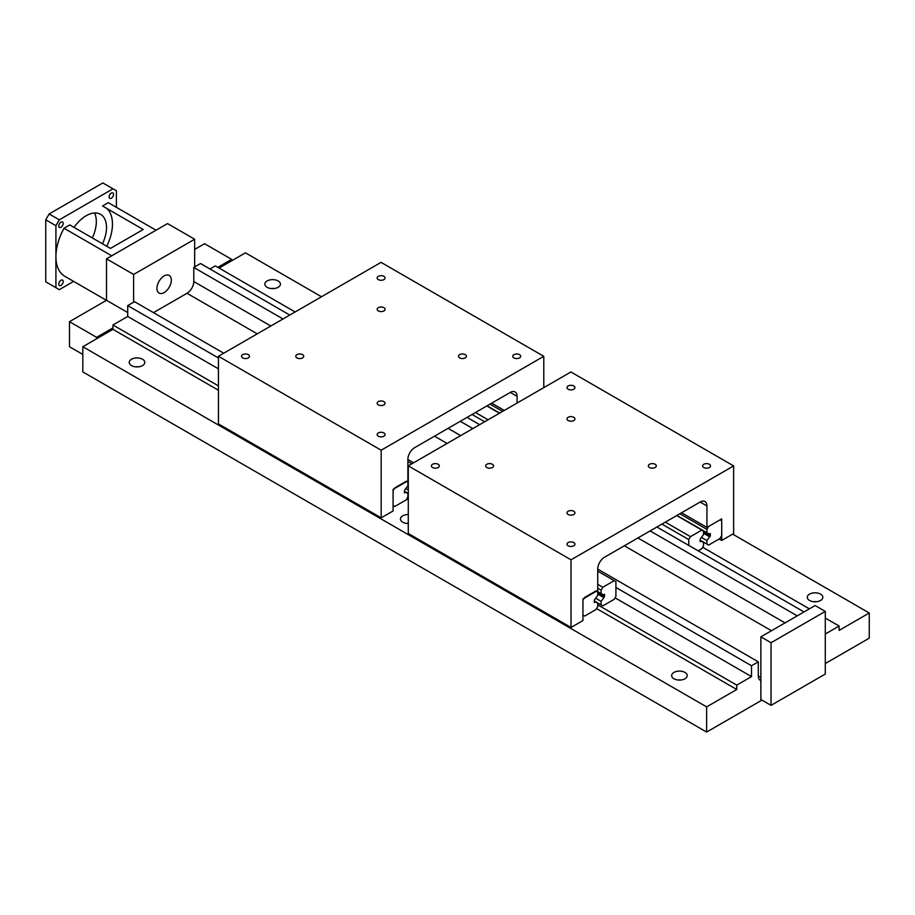 <?xml version="1.0" encoding="UTF-8"?>
<svg xmlns="http://www.w3.org/2000/svg" width="915" height="915" viewBox="0 0 915 915"><rect width="100%" height="100%" fill="white"/><g stroke="black" fill="none" stroke-linecap="round" stroke-linejoin="round"><path stroke-width="1.37" d="M267.123 287.31A7.789 4.495 180 0 1 264.835 284.13A7.789 4.495 180 0 1 269.639 279.979A7.789 4.495 180 0 1 278.126 280.951A7.789 4.495 180 0 1 280.413 284.13A7.789 4.495 180 0 1 275.609 288.282A7.789 4.495 180 0 1 267.123 287.31M274.214 288.522A7.789 4.495 0 0 0 271.034 288.522M673.943 678.77A7.789 4.495 180 0 1 671.667 675.59A7.789 4.495 180 0 1 676.471 671.438A7.789 4.495 180 0 1 684.958 672.411A7.789 4.495 180 0 1 687.234 675.59A7.789 4.495 180 0 1 682.43 679.742A7.789 4.495 180 0 1 673.943 678.77M681.046 679.994A7.789 4.495 0 0 0 677.855 679.994M131.508 365.6A7.789 4.495 180 0 1 129.232 362.42A7.789 4.495 180 0 1 134.036 358.268A7.789 4.495 180 0 1 142.523 359.24A7.789 4.495 180 0 1 144.799 362.42A7.789 4.495 180 0 1 139.995 366.572A7.789 4.495 180 0 1 131.508 365.6M138.611 366.824A7.789 4.495 0 0 0 135.42 366.824M408.284 523.506A7.789 4.495 180 0 1 402.726 522.191A7.789 4.495 180 0 1 400.45 519.011A7.789 4.495 180 0 1 408.284 514.516M408.284 523.311A7.789 4.495 0 0 0 406.637 523.403M809.558 600.48A7.789 4.495 180 0 1 807.27 597.301A7.789 4.495 180 0 1 812.085 593.149A7.789 4.495 180 0 1 820.572 594.121A7.789 4.495 180 0 1 822.848 597.301A7.789 4.495 180 0 1 818.044 601.452A7.789 4.495 180 0 1 809.558 600.48M816.66 601.704A7.789 4.495 0 0 0 813.469 601.704M825.284 634.015L839.112 626.032L839.112 630.389L869.25 612.993L869.25 638.167L825.284 663.558M761.955 700.112L706.632 732.057L706.632 706.883L736.758 689.487L736.758 685.129L751.512 676.608L751.512 665.743L758.295 661.831L758.295 675.922A9.585 5.536 120 0 0 760.285 680.314A9.585 5.536 120 0 0 760.868 680.577M153.48 312.644L187.003 293.292A9.585 5.536 120 0 0 193.786 281.546L193.786 267.454L283.01 318.969M460.268 421.3L472.861 428.575M650.119 530.917L797.24 615.852M193.786 267.454L200.557 263.531L289.792 315.057M467.05 417.389L479.643 424.663M656.901 527.006L804.022 611.941M209.97 268.976L215.311 265.888L295.133 311.969M702.674 547.262L809.363 608.852M825.284 618.048L839.112 626.032M219.085 268.061L245.449 252.837L321.497 296.746M732.663 534.131L869.25 612.993M706.632 706.883L82.83 346.728L82.83 371.913L706.632 732.057M82.83 346.728L112.957 329.331L218.433 390.236M406.74 498.95L408.284 499.842M596.591 608.555L736.758 689.487M112.957 329.331L112.957 324.985L218.433 385.878M597.735 604.861L736.758 685.129M112.957 324.985L127.711 316.464L218.433 368.837M615.063 597.827L751.512 676.608M127.711 316.464L127.711 305.599L218.433 357.971M615.909 587.453L751.512 665.743M127.711 305.599L134.494 301.675L223.718 353.201M407.884 459.524L413.58 462.807M597.735 569.13L758.295 661.831M378.307 279.613A3.969 2.288 180 0 1 377.14 277.988A3.969 2.288 180 0 1 379.588 275.873A3.969 2.288 180 0 1 383.923 276.364A3.969 2.288 180 0 1 385.078 277.988A3.969 2.288 180 0 1 382.63 280.104A3.969 2.288 180 0 1 378.307 279.613M242.692 357.902A3.969 2.288 180 0 1 241.537 356.278A3.969 2.288 180 0 1 243.985 354.162A3.969 2.288 180 0 1 248.308 354.665A3.969 2.288 180 0 1 249.475 356.278A3.969 2.288 180 0 1 247.027 358.394A3.969 2.288 180 0 1 242.692 357.902M513.91 357.902A3.969 2.288 180 0 1 512.755 356.278A3.969 2.288 180 0 1 515.202 354.162A3.969 2.288 180 0 1 519.526 354.665A3.969 2.288 180 0 1 520.692 356.278A3.969 2.288 180 0 1 518.245 358.394A3.969 2.288 180 0 1 513.91 357.902M378.307 436.192A3.969 2.288 180 0 1 377.14 434.579A3.969 2.288 180 0 1 379.588 432.452A3.969 2.288 180 0 1 383.923 432.955A3.969 2.288 180 0 1 385.078 434.579A3.969 2.288 180 0 1 382.63 436.695A3.969 2.288 180 0 1 378.307 436.192M378.307 310.928A3.969 2.288 180 0 1 377.14 309.304A3.969 2.288 180 0 1 379.588 307.188A3.969 2.288 180 0 1 383.923 307.68A3.969 2.288 180 0 1 385.078 309.304A3.969 2.288 180 0 1 382.63 311.42A3.969 2.288 180 0 1 378.307 310.928M378.307 404.876A3.969 2.288 180 0 1 377.14 403.263A3.969 2.288 180 0 1 379.588 401.136A3.969 2.288 180 0 1 383.923 401.639A3.969 2.288 180 0 1 385.078 403.263A3.969 2.288 180 0 1 382.63 405.379A3.969 2.288 180 0 1 378.307 404.876M296.94 357.902A3.969 2.288 180 0 1 295.774 356.278A3.969 2.288 180 0 1 298.221 354.162A3.969 2.288 180 0 1 302.556 354.665A3.969 2.288 180 0 1 303.711 356.278A3.969 2.288 180 0 1 301.264 358.394A3.969 2.288 180 0 1 296.94 357.902M459.673 357.902A3.969 2.288 180 0 1 458.507 356.278A3.969 2.288 180 0 1 460.954 354.162A3.969 2.288 180 0 1 465.289 354.665A3.969 2.288 180 0 1 466.444 356.278A3.969 2.288 180 0 1 463.997 358.394A3.969 2.288 180 0 1 459.673 357.902M517.078 403.058L517.078 396.332A9.585 5.536 120 0 0 515.088 391.952A9.585 5.536 120 0 0 510.296 392.421L414.667 447.641A9.585 5.536 120 0 0 407.884 459.376L407.884 480.844L393.095 489.376L393.095 510.959L381.166 517.844L381.166 450.203L543.784 356.312L543.784 387.628M381.166 450.203L218.433 356.255L218.433 423.897L381.166 517.844M491.698 403.16L504.302 410.435M218.433 356.255L381.052 262.365L543.784 356.312M487.089 405.814L499.693 413.088M490.005 404.133L502.598 411.407M171.334 280.093A10.179 5.879 -60 0 1 166.896 290.341A10.179 5.879 -60 0 1 159.05 293.075A10.179 5.879 -60 0 1 156.934 288.408A10.179 5.879 -60 0 1 161.383 278.16A10.179 5.879 -60 0 1 169.229 275.438A10.179 5.879 -60 0 1 171.334 280.093M231.667 260.798L231.667 259.357L204.548 243.699L194.655 249.418M231.667 259.357L217.839 267.34M194.655 266.951L194.655 239.238L167.525 223.58L106.506 258.808L106.506 300.303L69.483 321.68L69.483 346.728L82.83 354.437M194.655 239.238L133.624 274.466L106.506 258.808M127.711 312.553L106.506 300.303M133.624 274.466L133.624 302.179M112.957 327.89L96.601 337.338L69.483 321.68M96.601 337.338L96.601 338.779M58.766 225.982A3.145 1.819 -60 0 1 60.138 222.825A3.145 1.819 -60 0 1 62.563 221.979A3.145 1.819 -60 0 1 63.215 223.42A3.145 1.819 -60 0 1 61.843 226.588A3.145 1.819 -60 0 1 59.418 227.423A3.145 1.819 -60 0 1 58.766 225.982M58.766 284.108A3.145 1.819 -60 0 1 60.138 280.951A3.145 1.819 -60 0 1 62.563 280.104A3.145 1.819 -60 0 1 63.215 281.546A3.145 1.819 -60 0 1 61.843 284.714A3.145 1.819 -60 0 1 59.418 285.549A3.145 1.819 -60 0 1 58.766 284.108M109.102 196.919A3.145 1.819 -60 0 1 110.475 193.763A3.145 1.819 -60 0 1 112.9 192.916A3.145 1.819 -60 0 1 113.552 194.357A3.145 1.819 -60 0 1 112.179 197.526A3.145 1.819 -60 0 1 109.754 198.361A3.145 1.819 -60 0 1 109.102 196.919M106.449 300.337L64.782 276.273A42.765 24.694 -60 0 1 64.016 275.792A42.765 24.694 -60 0 1 55.918 256.692A42.765 24.694 -60 0 1 64.016 228.247L111.722 255.8M156.019 230.214L108.313 202.672L102.537 206.001L143.22 229.493L110.463 248.411L69.78 224.918L64.016 228.247M92.323 237.934A28.765 16.607 120 0 0 96.327 221.613A28.765 16.607 120 0 0 94.531 212.989M74.035 227.378A28.765 16.607 -60 0 1 100.547 214.316A28.765 16.607 -60 0 1 106.506 227.492A28.765 16.607 -60 0 1 102.491 243.802M106.746 208.437A37.206 21.48 -60 0 1 106.746 246.261M73.635 281.385L59.315 289.655L55.918 287.699L55.918 225.685L59.315 219.817L113.014 188.81L116.399 190.766L116.399 207.339M113.014 188.81L102.846 182.943L49.136 213.95L45.75 219.817L45.75 281.831L55.918 287.699M59.315 219.817L49.136 213.95M55.918 225.685L45.75 219.817M771.048 642.73L771.048 705.362L825.284 674.046L825.284 611.403L815.116 605.536L760.868 636.851L771.048 642.73L825.284 611.403M771.048 705.362L760.868 699.495L760.868 636.851M472.083 414.484L484.675 421.758M475.468 412.528L488.061 419.802M486.86 405.951L499.453 413.225M406.134 488.793L408.284 490.04M406.901 481.416L408.284 482.205M407.884 461.537L411.83 463.813M404.487 491.366L408.284 493.562M407.884 493.597L407.884 496.959L406.191 499.899L394.8 506.475L393.095 505.492L393.095 490.772L394.8 487.844L406.191 481.267L407.884 482.239L407.884 485.762L404.487 490.383L404.487 492.888L405.574 492.259L407.884 493.597M404.487 491.641L405.574 492.259M568.158 389.218A3.969 2.288 180 0 1 566.991 387.594A3.969 2.288 180 0 1 569.45 385.478A3.969 2.288 180 0 1 573.774 385.981A3.969 2.288 180 0 1 574.929 387.594A3.969 2.288 180 0 1 572.481 389.721A3.969 2.288 180 0 1 568.158 389.218M432.543 467.508A3.969 2.288 180 0 1 431.388 465.895A3.969 2.288 180 0 1 433.836 463.779A3.969 2.288 180 0 1 438.159 464.271A3.969 2.288 180 0 1 439.326 465.895A3.969 2.288 180 0 1 436.878 468.011A3.969 2.288 180 0 1 432.543 467.508M703.761 467.508A3.969 2.288 180 0 1 702.606 465.895A3.969 2.288 180 0 1 705.053 463.779A3.969 2.288 180 0 1 709.377 464.271A3.969 2.288 180 0 1 710.543 465.895A3.969 2.288 180 0 1 708.096 468.011A3.969 2.288 180 0 1 703.761 467.508M568.158 545.809A3.969 2.288 180 0 1 566.991 544.185A3.969 2.288 180 0 1 569.45 542.069A3.969 2.288 180 0 1 573.774 542.561A3.969 2.288 180 0 1 574.929 544.185A3.969 2.288 180 0 1 572.481 546.301A3.969 2.288 180 0 1 568.158 545.809M568.158 420.534A3.969 2.288 180 0 1 566.991 418.921A3.969 2.288 180 0 1 569.45 416.794A3.969 2.288 180 0 1 573.774 417.297A3.969 2.288 180 0 1 574.929 418.921A3.969 2.288 180 0 1 572.481 421.037A3.969 2.288 180 0 1 568.158 420.534M568.158 514.493A3.969 2.288 180 0 1 566.991 512.869A3.969 2.288 180 0 1 569.45 510.753A3.969 2.288 180 0 1 573.774 511.245A3.969 2.288 180 0 1 574.929 512.869A3.969 2.288 180 0 1 572.481 514.985A3.969 2.288 180 0 1 568.158 514.493M486.791 467.508A3.969 2.288 180 0 1 485.625 465.895A3.969 2.288 180 0 1 488.084 463.779A3.969 2.288 180 0 1 492.407 464.271A3.969 2.288 180 0 1 493.574 465.895A3.969 2.288 180 0 1 491.115 468.011A3.969 2.288 180 0 1 486.791 467.508M649.524 467.508A3.969 2.288 180 0 1 648.358 465.895A3.969 2.288 180 0 1 650.805 463.779A3.969 2.288 180 0 1 655.14 464.271A3.969 2.288 180 0 1 656.295 465.895A3.969 2.288 180 0 1 653.848 468.011A3.969 2.288 180 0 1 649.524 467.508M733.636 533.571L721.706 540.456L721.706 518.885L706.929 527.417L706.929 505.949A9.585 5.536 120 0 0 704.939 501.557A9.585 5.536 120 0 0 700.147 502.038L604.518 557.246A9.585 5.536 120 0 0 597.735 568.993L597.735 590.461L582.947 598.993L582.947 620.564L571.017 627.461L571.017 559.808L733.636 465.918L733.636 533.571M571.017 559.808L408.284 465.861L408.284 533.502L571.017 627.461M719.156 538.992L721.706 540.456M681.549 512.766L706.929 527.417M408.284 465.861L570.914 371.97L733.636 465.918M706.929 532.736L706.929 529.373L708.622 526.434L720.014 519.857L721.706 520.841L721.706 535.561L720.014 538.489L708.622 545.066L706.929 544.093L706.929 540.571L710.314 535.95L710.314 533.445L709.228 534.074L676.94 515.431M703.532 533.285L709.228 536.579M701.782 537.597L706.929 540.571M703.532 532.038L710.314 535.95M679.856 513.75L706.929 529.373M700.147 540.182L706.929 544.093M688.755 545.397L688.755 539.587L690.448 536.648L701.839 530.071L703.532 531.043L703.532 534.577L700.147 539.187L700.147 541.691L701.233 541.074L703.532 542.401L703.532 545.763L701.839 548.703L698.168 550.83M700.147 540.445L701.233 541.074M661.934 524.101L688.755 539.587M665.319 522.133L690.448 536.648M676.711 515.557L701.839 530.071M601.121 593.538L601.121 590.175L602.813 587.236L614.205 580.659L615.909 581.643L615.909 596.363L614.205 599.302L602.813 605.879L601.121 604.895L601.121 601.372L604.518 596.752L604.518 594.247L603.431 594.876L596.752 591.021M597.735 594.087L603.431 597.381M595.985 598.41L601.121 601.372M597.735 592.84L604.518 596.752M597.735 588.219L601.121 590.175M597.735 584.308L602.813 587.236M597.735 571.154L614.205 580.659M594.338 600.983L601.121 604.895M597.735 603.202L597.735 606.565L596.042 609.504L584.651 616.081L582.947 615.109L582.947 600.389L584.651 597.449L596.042 590.873L597.735 591.856L597.735 595.379L594.338 599.988L594.338 602.505L595.425 601.876L597.735 603.202M594.338 601.246L595.425 601.876M187.003 293.292L257.241 333.849M434.499 436.181L447.103 443.455M624.35 545.786L771.471 630.732M758.295 675.922L760.868 677.409M193.786 281.546L270.806 326.015M448.064 428.357L460.657 435.62M637.915 537.963L785.036 622.898M510.296 392.421L517.078 396.332M700.147 502.038L706.929 505.949"/></g></svg>
